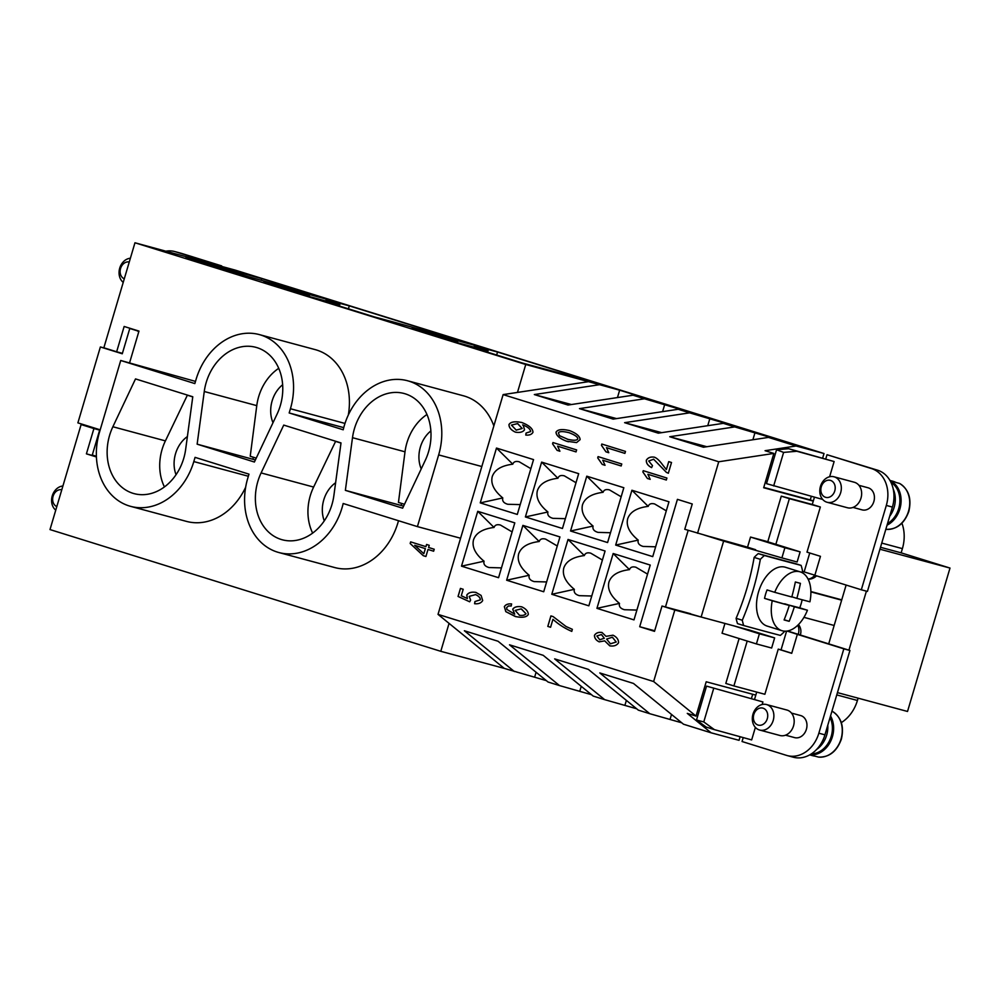 <?xml version="1.0" encoding="UTF-8"?>
<svg xmlns="http://www.w3.org/2000/svg" width="1000" height="1000" viewBox="0 0 1000 1000"><rect width="100%" height="100%" fill="white"/><g stroke="black" fill="none" stroke-linecap="round" stroke-linejoin="round"><path stroke-width="1.5" d="M215.4 264.788L221.65 265.887L181.562 253.4A30.8 24.688 -74.9 0 0 180.812 253.188L174.725 251.55A30.8 24.688 105.1 0 1 175.463 251.762L215.55 264.25M166.088 251.15A30.8 24.688 105.1 0 1 174.725 251.55M811.325 496.312L810.263 499.913L813.337 500.875M752.688 694.275L751.438 698.5M846.125 585.05L828.713 643.863L849.925 650.475L824.938 734.837A30.8 24.688 105.1 0 1 793.363 757.225L787.262 755.588A30.8 24.688 -74.9 0 0 818.85 733.2L843.838 648.838L797.35 634.362L791.725 653.337L778.25 649.137L764.875 694.275L733.9 685.938L747.2 641.062M866.4 591.15L848.925 650.163M841.312 722.625A35.2 28.225 -74.9 0 0 857.425 700.475L858.1 698.175M837.45 692.613L907.525 711.462L950 568.062L901.15 552.85L902.4 548.625A35.2 28.225 -74.9 0 0 901.925 523.212M879.925 549.212L950 568.062M880.5 547.288L901.15 552.85M827.013 454.712L877.575 470.2A30.8 24.688 105.1 0 1 892.412 507.075L867.425 591.425L861.325 589.788L886.312 505.438A30.8 24.688 -74.9 0 0 871.475 468.562L827.013 454.712L825.763 458.938M787.5 630.988L828.713 643.863M814.875 575.2L802.362 571.375M814.438 497.163L812.262 504.487L820.35 507L806.988 552.137L820.462 556.325L814.837 575.312L861.325 589.788M809.75 552.987L804.15 571.862M781.9 557.888L797.125 561.987L800.125 551.862L765.763 541.15L750.525 537.062L784.887 547.762L781.9 557.888L723.625 541.087L701.137 617.013L750.375 630.337M786.6 631.112L781.038 649.887L778.25 649.137M803.95 617.35L834.15 625.475M841.65 600.163L810.888 591.888M820.35 507L789.375 498.663L775.863 544.3M781.038 649.887L791.75 653.225M787.113 631.05L797.35 634.362M733.125 625.612L759.4 633.8L756.413 643.925L771.637 648.025L774.638 637.9L759.4 633.8M748.363 629.712L774.638 637.9M756.7 692.075L754.55 699.35M743.225 737.588L742.05 741.525L786.525 755.375A30.8 24.688 -74.9 0 0 787.262 755.588M696.5 720.025L703.775 721.925L714.388 729.638L706.225 727.087L696.5 720.025L706.55 686.125L762.913 701.95L762.15 704.513M755.375 727.387L751.663 739.912L714.388 729.638M800.312 715.462A11.438 9.175 105.1 0 1 800.6 715.537A11.438 9.175 105.1 0 1 800.875 715.612A11.438 9.175 105.1 0 1 806.438 729.137A11.438 9.175 105.1 0 1 794.65 737.625A11.438 9.175 105.1 0 1 794.375 737.55M867.788 487.713A11.438 9.175 105.1 0 1 868.062 487.775A11.438 9.175 105.1 0 1 868.337 487.863A11.438 9.175 105.1 0 1 873.9 501.375A11.438 9.175 105.1 0 1 862.125 509.875A11.438 9.175 105.1 0 1 861.838 509.787M834.125 461.538L796.85 451.262L783.612 452.4L776.562 449.75L788.688 448.713L834.125 461.538L829.625 476.75M849.925 650.475L843.838 648.838M733.9 685.938L725.812 683.425L739.112 638.538M679.1 610.638L701.137 617.013M723.625 541.087L704.488 535.125M688.175 530.337L665.475 606.975M767.775 541.775L781.287 496.15L789.375 498.663M781.287 496.15L812.262 504.487M710.575 536.763L747.537 547.175L750.525 537.062M810.875 591.538L841.75 599.85M724.95 623.413L722.05 633.225L756.413 643.925M755.612 549.7L747.537 547.175M706.55 686.125L762.913 701.95M703.775 721.925L713.7 688.388M776.562 449.75L766.513 483.663L822.688 499.438M783.612 452.4L773.675 485.925M800.125 551.862L784.887 547.762M786.513 709.938A13.2 10.588 105.1 0 1 786.838 710.013A13.2 10.588 105.1 0 1 787.15 710.1A13.2 10.588 105.1 0 1 793.575 725.713A13.2 10.588 105.1 0 1 779.975 735.5A13.2 10.588 105.1 0 1 779.663 735.413M759.35 729.95A13.2 10.588 105.1 0 1 752.925 714.35A13.2 10.588 105.1 0 1 766.525 704.55A13.2 10.588 105.1 0 1 766.838 704.638A13.2 10.588 105.1 0 1 773.263 720.25A13.2 10.588 105.1 0 1 759.663 730.037A13.2 10.588 105.1 0 1 759.35 729.95M758.05 725.05A8.8 7.05 105.1 0 1 753.812 714.513A8.8 7.05 105.1 0 1 763.05 708.175A8.8 7.05 105.1 0 1 767.288 718.713A8.8 7.05 105.1 0 1 758.05 725.05M827.788 725.25A23.312 18.7 105.1 0 1 816.787 749.3M830.062 717.562A23.312 18.7 105.1 0 1 829.237 741.338A23.312 18.7 105.1 0 1 811.413 753.85M830.537 715.95A24.2 19.4 105.1 0 1 830.163 742.225A24.2 19.4 105.1 0 1 809.938 754.762M809.7 754.887L812.663 755.688A24.2 19.4 -74.9 0 0 814.85 756.112L818.587 757.087M818.487 757.087C829.237 757.438 836.862 751.45 841.375 739.125C844.312 726.338 841.225 717.038 832.125 711.213L831.963 711.15M847.125 507.65A13.2 10.588 -74.9 0 0 847.438 507.75A13.2 10.588 -74.9 0 0 861.038 497.95A13.2 10.588 -74.9 0 0 854.625 482.35A13.2 10.588 -74.9 0 0 854.3 482.25A13.2 10.588 -74.9 0 0 853.975 482.175M826.812 502.188A13.2 10.588 -74.9 0 0 827.125 502.275A13.2 10.588 -74.9 0 0 840.725 492.488A13.2 10.588 -74.9 0 0 834.312 476.875A13.2 10.588 -74.9 0 0 833.988 476.788A13.2 10.588 -74.9 0 0 820.4 486.587A13.2 10.588 -74.9 0 0 826.812 502.188M825.525 497.287A8.8 7.05 -74.9 0 0 834.762 490.95A8.8 7.05 -74.9 0 0 830.525 480.412A8.8 7.05 -74.9 0 0 821.287 486.75A8.8 7.05 -74.9 0 0 825.525 497.287M889.688 516.263A23.312 18.7 -74.9 0 0 893.238 489.175M887.513 523.6A23.312 18.7 -74.9 0 0 899.788 502.788A23.312 18.7 -74.9 0 0 890.9 482.275M887.05 525.175A24.2 19.4 -74.9 0 0 901.038 502.512A24.2 19.4 -74.9 0 0 890.088 480.712M885.825 529.3L885.875 529.312A24.2 19.4 -74.9 0 0 908.5 511.287A24.2 19.4 -74.9 0 0 899.463 483.4L895.913 482.45A24.2 19.4 -74.9 0 0 893.288 481.362A24.2 19.4 -74.9 0 0 892.7 481.188L889.938 480.45M788.688 448.713L796.85 451.262M796.075 446L765.075 450.7L773.838 453.425L718.737 461.763L503.125 394.6L517.475 392.425L525.75 364.5L619.65 390.188L653.337 400.675L633.025 395.213L644.475 398.787L698.475 414.738L678.162 409.275L689.625 412.85L743.625 428.8L723.312 423.338L734.762 426.912L788.763 442.863L768.45 437.4L796.075 446L824.013 453.525L235.125 270.087L134.963 242.775L103.85 347.788L116.65 351.775L124.15 326.475L138.975 331.087L129.562 362.863M824.013 453.525L822.65 458.088M525.75 364.5L134.963 242.775M457.688 341.9L412.163 328.1L457.688 341.9M374.2 316.863L306.825 295.875L329.675 302.025A52.8 0.988 16.5 0 0 339.862 304.425A52.8 0.988 16.5 0 0 326.025 299.613L349.3 305.875L484.062 347.85L460.788 341.587A52.8 0.988 -163.5 0 0 397.05 323.013L374.2 316.863M497.537 352.038L474.263 345.775A52.8 0.988 -163.5 0 1 488.1 350.6A52.8 0.988 -163.5 0 1 477.9 348.188L455.05 342.05L522.425 363.038L598.6 383.525L497.537 352.038L496.662 355M309.462 295.725L263.938 281.925L309.462 295.725M312.55 295.413A52.8 0.988 16.5 0 0 248.825 276.837L185.538 258.1L261.712 278.587L335.825 301.675L312.55 295.413M768.45 437.4L703.45 447.238L669.75 436.737L734.762 426.912M669.75 436.737L706.85 446.725M755.075 432.375L752.887 439.75M723.312 423.338L658.3 433.175L624.612 422.675L689.625 412.85M624.612 422.675L661.712 432.663M709.938 418.312L707.75 425.7M678.162 409.275L613.162 419.113L579.475 408.625L644.475 398.787M579.475 408.625L616.562 418.6M664.788 404.25L662.6 411.637M633.025 395.213L568.013 405.05L534.325 394.562L599.338 384.725M517.475 392.425L589.225 381.575M534.325 394.562L571.425 404.538M619.65 390.188L617.463 397.575M546.35 680.625L504.275 668.388L438.025 614.375L503.125 394.6M438.025 614.375L653.637 681.538L696.025 716.1L687.275 713.375L711.125 732.812L683.5 724.212L633.475 683.438L599.788 672.938L649.8 713.713L638.35 710.15L588.337 669.375L554.65 658.875L604.663 699.65L593.212 696.087L543.2 655.312L509.5 644.812L559.525 685.588L548.062 682.025L498.05 641.25L464.363 630.75L514.375 671.538M705.312 618.138L674.812 610.025L653.637 681.538M674.812 610.025L662.013 606.038L654.513 631.35L639.7 626.725L677.425 499.35L692.25 503.975L684.75 529.275L727.9 541.9M718.737 461.763L697.55 533.263M615.675 545.075L631.912 490.25L668.975 501.788L652.738 556.625L615.675 545.075L638.212 540.112C629.462 532.925 625.95 525.812 627.675 518.775C630.062 511.925 636.9 507.788 648.213 506.375C649.1 503.888 651.237 503.088 654.65 503.963L666.3 510.838M570.538 531.013L586.775 476.188L623.837 487.725L607.587 542.562L570.538 531.013L593.075 526.05C584.312 518.862 580.8 511.75 582.537 504.712C584.913 497.863 591.763 493.738 603.062 492.312C603.95 489.837 606.1 489.025 609.5 489.913L621.15 496.788M525.388 516.95L541.638 462.125L578.688 473.663L562.45 528.5L525.388 516.95L547.925 511.987C539.175 504.8 535.662 497.688 537.4 490.65C539.775 483.8 546.613 479.675 557.925 478.25C558.812 475.775 560.962 474.975 564.362 475.85L576.013 482.725M480.25 502.887L496.488 448.062L533.55 459.6L517.3 514.438L480.25 502.887L502.788 497.925C494.025 490.737 490.513 483.625 492.25 476.587C494.625 469.75 501.475 465.613 512.788 464.188C513.663 461.712 515.812 460.913 519.212 461.788L530.862 468.663M596.938 608.35L613.175 553.513L650.238 565.062L633.987 619.888L596.938 608.35L619.475 603.387C610.712 596.188 607.2 589.075 608.938 582.05C611.325 575.2 618.162 571.062 629.475 569.637C630.363 567.163 632.5 566.362 635.913 567.238L647.55 574.113M551.788 594.288L568.038 539.45L605.087 551L588.85 605.825L551.788 594.288L574.338 589.325C565.575 582.125 562.062 575.013 563.8 567.987C566.175 561.138 573.025 557 584.325 555.575C585.212 553.1 587.362 552.3 590.763 553.175L602.413 560.05M506.65 580.225L522.888 525.388L559.95 536.938L543.713 591.763L506.65 580.225L529.188 575.262C520.438 568.075 516.925 560.962 518.65 553.925C521.038 547.075 527.875 542.938 539.188 541.512C540.075 539.038 542.212 538.237 545.625 539.113L557.263 545.988M461.5 566.163L477.75 511.325L514.8 522.875L498.562 577.7L461.5 566.163L484.05 561.2C475.288 554.012 471.775 546.9 473.512 539.862C475.887 533.013 482.738 528.875 494.038 527.45C494.925 524.975 497.075 524.175 500.475 525.05L512.125 531.925M474.938 601.538L480.375 599.837C480.3 597.775 478.725 596.025 475.613 594.612L469.188 596.375L470.613 600.037L469.7 601.8L458.05 596.45L460.438 588.413L463.2 589.275L461.287 595.737L467.362 598.562L466.8 595.037C468.475 592.587 471.512 591.7 475.925 592.4L481.1 595.413L482.688 600.562C481.175 603.075 478.475 604.125 474.575 603.713L474.938 601.538L480.325 599.825C480.25 597.762 478.663 596.013 475.562 594.6L475.387 594.55M552.938 619.325L550.588 627.263L547.8 626.4L550.9 615.913L553.15 616.613L566.1 626.538L572.362 629.325L571.75 631.375C564.862 628.425 558.587 624.4 552.938 619.325L552.987 619.338C558.638 624.412 564.913 628.438 571.8 631.388M653.75 459.225L648.713 461L652.5 465.65L651.587 467.6C647.862 465.675 646.112 463.212 646.338 460.213C647.962 457.6 650.65 456.587 654.375 457.188C656.825 458.05 659.625 460.675 662.775 465.037L666.375 469.575L668.725 461.637L671.513 462.5L668.337 473.237L666.388 472.388L653.587 459.188L666.438 472.4L668.388 473.25M601.812 444.038L625.487 451.413L624.9 453.387L606.462 447.65L608.763 452.713L605.962 451.838L601.438 445.312L601.812 444.038M576.575 442.587L566.5 441.2C559.625 438.55 556.138 435.538 556.025 432.163C557.712 429.363 562.25 428.85 569.625 430.637C576.475 433.275 579.963 436.275 580.1 439.65L576.575 442.587M568.737 430.387L569.625 430.637M532.95 432.337C531.7 434.5 529.3 435.4 525.75 435.05L526.062 433.062L530.6 431.55C530.375 429.125 527.9 426.975 523.162 425.075L524.55 429.762C522.938 432.1 519.9 432.9 515.413 432.15C511.15 430.163 508.988 427.638 508.963 424.588C510.637 421.763 514.987 421.087 522 422.575C529.288 425.487 532.95 428.738 532.95 432.337M526.062 433.062L530.65 431.562C530.425 429.137 527.95 426.987 523.212 425.087L522.587 424.925M515.462 432.163L515.462 432.163C511.2 430.175 509.038 427.65 509.012 424.6C510.688 421.775 515.037 421.112 522.05 422.587M521.263 422.362L522 422.575M552.95 442.55L576.625 449.925L576.038 451.912L557.587 446.163L559.9 451.238L557.1 450.363L552.562 443.837L552.95 442.55M598.088 456.613L621.763 463.988L621.175 465.975L602.737 460.225L605.037 465.3L602.238 464.425L597.712 457.9L598.088 456.613M643.238 470.675L666.912 478.05L666.325 480.025L647.875 474.288L650.188 479.35L647.387 478.488L642.85 471.962L643.238 470.675M609.95 645.9L604.7 640.875L599.175 641.838C596.013 640.3 594.438 638.125 594.475 635.288C596.013 632.9 598.525 631.962 602.013 632.487L606.038 636.35L613 635.2C616.712 637 618.562 639.513 618.55 642.75C616.812 645.462 613.875 646.488 609.75 645.837L604.7 640.875M599.325 641.875L599.225 641.85C596.062 640.325 594.487 638.138 594.525 635.3C596.062 632.913 598.587 631.975 602.062 632.513M504.325 606.712C505.613 604.525 508.025 603.612 511.562 603.95L511.213 606L508.488 605.962L506.65 607.587L506.925 609.513L514.7 614.15L512.725 609.225C514.35 606.912 517.362 606.112 521.775 606.838C525.975 608.8 528.162 611.325 528.325 614.412C526.65 617.3 522.288 617.987 515.237 616.475L505.8 611.65L504.375 606.725C505.662 604.538 508.075 603.625 511.613 603.962M515.95 616.675L505.863 611.663L504.375 606.725M681.787 722.812L649.8 713.713M670.125 719.175L671.525 714.45M636.638 708.75L604.663 699.65M624.975 705.125L626.375 700.387M591.5 694.688L559.525 685.588M579.837 691.062L581.237 686.325M534.688 677L536.087 672.262M515.975 616.688L515.288 616.487M514.7 614.15L512.775 609.237C514.4 606.925 517.413 606.125 521.825 606.85M519.362 615.25C522.537 615.763 524.75 615.25 526 613.725L521.15 608.875L515.163 610.425L519.513 615.288M519.312 615.237C522.487 615.75 524.7 615.237 525.95 613.713L521.4 608.95M606.038 636.35L613.05 635.212M599.725 639.763L604.3 638.288L601.438 634.55L596.85 636L599.788 639.788M610.425 643.812L616.237 642.013L612.325 637.225L606.6 639.087L610.475 643.825M599.675 639.75L604.25 638.275L601.438 634.55M610.375 643.8L616.188 642L612.475 637.275M643.288 470.688L642.85 471.962M647.387 478.488L642.9 471.975M647.438 478.5L650.188 479.35M647.875 474.288L666.325 480.025M598.138 456.625L597.712 457.9M602.238 464.425L597.762 457.912M602.288 464.438L605.037 465.288M602.737 460.225L621.175 465.962M553 442.575L552.562 443.837M559.9 451.225L557.15 450.375L552.612 443.85M557.587 446.163L576.038 451.9M526.112 433.075L525.8 435.062M516.163 430.15L522.188 428.488L517.587 423.612L511.425 425.087L516.287 430.188M516.112 430.138L522.137 428.475L517.825 423.688M568.45 441.763L566.55 441.213C559.675 438.562 556.188 435.55 556.075 432.175C557.762 429.375 562.3 428.862 569.675 430.662M567.163 439.162C573.413 440.675 576.95 440.6 577.775 438.925C577.975 437.088 575.075 435.012 569.075 432.7L569.025 432.688C562.775 431.175 559.237 431.25 558.413 432.925L559.45 435.65L568.162 439.45M567.112 439.15C573.35 440.662 576.888 440.588 577.725 438.913C577.925 437.075 575.025 435 569.025 432.688L569.075 432.7M601.862 444.05L601.438 445.312M605.962 451.838L601.487 445.337M606.013 451.85L608.763 452.713M606.462 447.65L624.9 453.387M668.775 461.65L666.375 469.575M651.637 467.612C647.913 465.688 646.162 463.225 646.388 460.225C648.025 457.612 650.7 456.6 654.425 457.2M550.95 615.925L547.85 626.413L550.588 627.263M467.362 598.562L466.85 595.062C468.525 592.6 471.562 591.712 475.975 592.413M460.487 588.438L458.1 596.462L469.7 601.788M474.988 601.55L474.625 603.725M96.425 456.975L86.412 453.85L93.912 428.55L81.112 424.562L50 529.575L440.788 651.312L449.062 623.375M398.488 520.725A61.6 49.387 105.1 0 1 334.75 567.562L278.888 552.537A61.6 49.387 105.1 0 1 246.588 482.625A61.6 49.387 105.1 0 1 247.725 478.363L248.975 474.15L195.062 457.362L193.812 461.575A61.6 49.387 105.1 0 1 130.65 506.362A61.6 49.387 105.1 0 1 99.488 432.2L120.725 360.487L194.85 383.575L196.088 379.363A61.6 49.387 105.1 0 1 259.262 334.575A61.6 49.387 105.1 0 1 290.425 408.738L289.175 412.962L343.2 429.787A61.6 49.387 105.1 0 1 407.488 380.737A61.6 49.387 105.1 0 1 439.787 450.662A61.6 49.387 105.1 0 1 438.65 454.913L417.413 526.613L343.175 503.5A61.6 49.387 105.1 0 1 278.888 552.537M245.662 487.2A61.6 49.387 105.1 0 1 186.513 521.4L130.65 506.362M120.725 360.487L195.487 381.4M259.262 334.575L315.125 349.6A61.6 49.387 105.1 0 1 348.338 414.938M407.488 380.737L463.35 395.775A61.6 49.387 105.1 0 1 493.85 425.925M434.225 549.237L433.638 551.213L428 549.462L425.913 556.5L423.25 555.675L410.163 543.513L410.65 541.888L425.925 546.65L426.575 544.462L429.237 545.3L428.587 547.475L434.225 549.237M426.625 544.487L425.925 546.65M410.7 541.9L410.213 543.525L423.3 555.688L425.913 556.5M428 549.462L433.638 551.213M425.387 548.638L414.7 545.312L423.837 553.713L425.387 548.638L414.7 545.312M423.837 553.713L425.337 548.625M740.113 736.725L739.05 740.325L711.125 732.812M504.275 668.388L440.788 651.312M813.275 501.1L763.675 487.75L773.838 453.425M696.025 716.1L706.2 681.775L755.8 695.113M810.263 499.913L763.775 487.413M81.112 424.562L97.037 428.837M261.712 278.587L261.212 280.262M477.75 511.325L494.038 527.45M501.475 567.888L489.05 567.537C484.988 566.388 483.325 564.275 484.05 561.2M522.888 525.388L539.188 541.512M568.038 539.45L584.325 555.575M613.175 553.513L629.475 569.637M496.488 448.062L512.788 464.188M541.638 462.125L557.925 478.25M586.775 476.188L603.062 492.312M631.912 490.25L648.213 506.375M546.613 581.95L534.188 581.6C530.138 580.45 528.462 578.337 529.188 575.262M591.763 596.013L579.338 595.662C575.275 594.513 573.612 592.4 574.338 589.325M636.9 610.075L624.475 609.725C620.413 608.575 618.75 606.462 619.475 603.387M520.212 504.613L507.788 504.275C503.725 503.125 502.062 501.012 502.788 497.925M565.35 518.675L552.938 518.337C548.875 517.188 547.2 515.062 547.925 511.987M610.5 532.737L598.075 532.388C594.012 531.237 592.35 529.125 593.075 526.05M655.638 546.8L643.225 546.45C639.163 545.3 637.487 543.188 638.212 540.112M349.3 305.875L348.425 308.837M192.775 396.763L185.65 449.425A48.4 38.8 105.1 0 1 134.088 493.625A48.4 38.8 105.1 0 1 107.662 444.35A48.4 38.8 105.1 0 1 112.875 426.75L135.512 378.913L192.775 396.763M345.363 490.35L352.5 437.688A48.4 38.8 105.1 0 1 404.062 393.488A48.4 38.8 105.1 0 1 430.475 442.762A48.4 38.8 105.1 0 1 425.275 460.35L402.638 508.188L345.363 490.35L403.612 506.125M341.012 442.925L333.875 495.6A48.4 38.8 105.1 0 1 282.312 539.788A48.4 38.8 105.1 0 1 255.9 490.525A48.4 38.8 105.1 0 1 261.1 472.925L283.738 425.087L341.012 442.925M197.138 444.175L204.262 391.512A48.4 38.8 105.1 0 1 255.825 347.312A48.4 38.8 105.1 0 1 282.25 396.587A48.4 38.8 105.1 0 1 277.038 414.188L254.4 462.025L197.138 444.175L255.387 459.95M253.263 457.2L252.987 459.212M278.725 368.325A46.2 37.038 -74.9 0 0 256.775 405.625L250.225 456.262L256.238 458.137M273 422.725A28.6 22.925 105.1 0 1 272.137 400.887A28.6 22.925 105.1 0 1 282.638 384.738M192.763 396.9L187.35 395.213L165.338 441.025A46.2 37.038 -74.9 0 0 160.175 458.462A46.2 37.038 -74.9 0 0 164.425 486.938M187.35 395.213L190.8 396.138M176.05 474.7A28.6 22.925 105.1 0 1 175.538 453.725A28.6 22.925 105.1 0 1 187.387 436.55M401.5 503.375L401.225 505.375M460.575 538.225L417.413 526.613M343.738 427.638L289.175 412.962M99.675 430.1L93.912 428.55M122.413 353.325L116.65 351.775M96.412 456.538L86.412 453.85M705.288 618.225L702.987 617.513M654.688 630.763L639.7 626.725M690.638 613.737L662.013 606.038M340.988 443.075L335.588 441.388L313.562 487.2A46.2 37.038 -74.9 0 0 308.4 504.625A46.2 37.038 -74.9 0 0 312.663 533.112M324.275 520.875A28.6 22.925 105.1 0 1 323.775 499.9A28.6 22.925 105.1 0 1 335.625 482.725M335.588 441.388L339.025 442.312M426.962 414.487A46.2 37.038 -74.9 0 0 405.012 451.8L398.45 502.425L404.475 504.3M421.225 468.888A28.6 22.925 105.1 0 1 420.375 447.062A28.6 22.925 105.1 0 1 430.875 430.913M123.225 282.387A13.2 10.588 105.1 0 1 119.725 268.113A13.2 10.588 105.1 0 1 130.375 258.25M124.275 278.825A8.8 7.05 105.1 0 1 120.55 268.488A8.8 7.05 105.1 0 1 129.262 262.013M62.9 486.012A13.2 10.588 -74.9 0 0 52.263 495.875A13.2 10.588 -74.9 0 0 55.75 510.15M61.788 489.775A8.8 7.05 -74.9 0 0 53.087 496.238A8.8 7.05 -74.9 0 0 56.812 506.587M106.15 348.512L100.375 346.962L77.888 422.875L99.787 429.7L92.287 455L96.4 456.287M138.737 331.863A8.8 7.05 105.1 0 0 136.512 330.575L129.775 328.475L122.275 353.775L100.375 346.962M122.35 353.537L116.975 351.875M129.775 328.475L135.538 330.025M802.125 572.663A228.363 183.088 -74.9 0 0 802.487 570.688A48.4 28.912 107.3 0 0 801.1 565.388A228.363 4.288 -163.5 0 1 764.438 555.525A48.4 28.912 107.3 0 0 760.337 559.338A228.363 183.088 105.1 0 1 753.025 590.325A228.363 183.088 105.1 0 1 742.3 620.237L736.112 618.312A220.362 176.675 -74.9 0 0 746.9 588.413A220.362 176.675 -74.9 0 0 754.15 557.413L760.337 559.338M736.112 618.312A48.4 28.912 107.3 0 0 737.513 623.612L743.7 625.538A228.363 4.288 16.5 0 0 780.35 635.4A48.4 28.912 107.3 0 0 784.45 631.575A228.363 183.088 -74.9 0 0 784.625 631.175M764.438 555.525L758.25 553.6A220.362 4.138 16.5 0 0 794.912 563.45L801.1 565.388M758.25 553.6A48.4 28.912 107.3 0 0 754.15 557.413M742.3 620.237A48.4 28.912 107.3 0 0 743.7 625.538M796.862 598.362A175.938 3.3 16.5 0 0 809.925 601.8A30.8 18.4 107.3 0 0 800.238 571.875L785.475 567.275A30.8 18.4 107.3 0 0 758.538 591.9A30.8 18.4 107.3 0 0 767.163 626.087L781.925 630.688A30.8 18.4 107.3 0 0 807.425 610.225A175.938 3.3 -163.5 0 1 794.362 606.8A175.938 141.062 105.1 0 1 789.175 621.312A174.875 3.287 -163.5 0 1 784.1 619.95A175.938 141.062 -74.9 0 0 789.287 605.438A175.938 3.3 -163.5 0 1 772.237 600.763L764.55 598.375A30.8 18.4 -72.7 0 1 765.612 594.1A30.8 18.4 -72.7 0 1 767.05 589.938L774.737 592.325A175.938 3.3 16.5 0 0 791.787 597A175.938 141.062 -74.9 0 0 795.35 581.987A174.875 3.287 16.5 0 0 800.425 583.35A175.938 141.062 105.1 0 1 796.862 598.362L791.838 596.8M800.238 571.875A30.8 18.4 107.3 0 0 774.737 592.325M802.15 599.775A30.8 18.4 -72.7 0 1 801.162 603.663A30.8 18.4 -72.7 0 1 799.737 607.837L807.425 610.225M764.55 598.375L789.287 605.438M784.625 603.987L799.737 607.837M789.175 621.312L784.175 619.75M794.362 606.8L784.675 603.787M772.237 600.763A30.8 18.4 107.3 0 0 781.925 630.688M797.788 625.225A11 8.825 105.1 0 1 798.325 634.062A11 8.825 105.1 0 1 798.225 634.375M814.812 575.188A11 8.825 105.1 0 1 808.05 579.025M836.775 694.912L857.425 700.475M881.75 543.075L902.4 548.625M877.575 470.2L871.475 468.562M892.412 507.075L886.312 505.438M824.938 734.837L818.85 733.2M832 711.162A24.2 19.4 105.1 0 1 841.038 739.05A24.2 19.4 105.1 0 1 818.4 757.062M477.9 348.188L477.638 349.075M329.675 302.025L329.412 302.913M481.825 466.525L438.65 454.913M256.775 405.637L204.262 391.512M313.637 487.062L261.1 472.925M405.012 451.812L352.5 437.688M165.4 440.887L112.875 426.75M248.35 476.25L193.812 461.575M344.988 423.425L290.425 408.738M181.562 253.4L175.463 251.762M136.512 330.575L138.925 331.225M800.6 715.537L791.475 713.088M862.125 509.875L853 507.413M786.838 710.013L766.525 704.55M779.975 735.5L759.663 730.037M794.65 737.625L785.537 735.175M847.438 507.75L827.125 502.275M854.3 482.25L833.988 476.788M899.6 483.45C908.688 489.275 911.775 498.587 908.838 511.375C904.325 523.688 896.7 529.675 885.962 529.325M868.062 487.775L858.938 485.325M808.112 579.163A11 11 0 0 0 816.525 575.837M800.3 635.025A11 11 0 0 0 798.475 624.55M488.1 350.6L487.625 352.188M339.862 304.425L339.4 306.025"/></g></svg>
